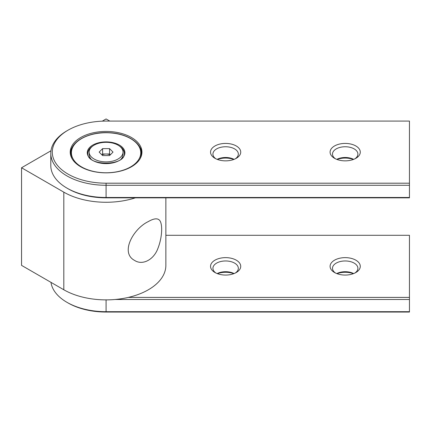 <?xml version="1.0" encoding="UTF-8"?>
<svg xmlns="http://www.w3.org/2000/svg" width="431" height="431" viewBox="0 0 431 431"><rect width="100%" height="100%" fill="white"/><g stroke="black" fill="none" stroke-linecap="round" stroke-linejoin="round"><path stroke-width="0.65" d="M360.284 152.138A15.096 8.712 0 0 0 339.412 144.089A15.096 8.712 0 0 0 334.515 158.301A15.096 8.712 0 0 0 355.866 158.301A15.096 8.712 0 0 0 360.284 152.138M240.73 152.138A15.096 8.712 0 0 0 219.864 144.089A15.096 8.712 0 0 0 214.967 158.301A15.096 8.712 0 0 0 236.312 158.301A15.096 8.712 0 0 0 240.73 152.138M70.221 152.138A35.865 20.704 180 0 1 106.085 131.433A35.865 20.704 180 0 1 141.95 152.138A35.865 20.704 180 0 1 106.085 172.847A35.865 20.704 180 0 1 70.221 152.138M50.793 153.361A55.292 31.921 180 0 0 106.085 185.282L409.45 185.282L409.45 121.079L106.085 121.079A53.8 31.059 180 0 0 68.044 130.178L66.988 130.787A55.292 31.921 180 0 0 50.793 153.361L50.793 165.558A55.292 31.921 0 0 0 66.988 188.131A55.292 31.921 0 0 0 106.085 197.484L409.45 197.484L409.45 197.84L106.085 197.84A53.8 31.059 0 0 1 68.044 188.746L66.988 188.131M409.45 183.197L106.085 183.197A53.8 31.059 180 0 1 56.386 164.022A53.8 31.059 180 0 1 68.044 130.178M337.004 159.459A15.096 8.712 180 0 1 353.377 159.459M217.45 159.459A15.096 8.712 180 0 1 233.823 159.459M336.735 159.357A12.704 7.332 180 0 1 345.193 157.493A12.704 7.332 180 0 1 353.646 159.357M217.181 159.357A12.704 7.332 180 0 1 225.639 157.493A12.704 7.332 180 0 1 234.098 159.357M409.45 185.282L409.45 197.484M354.945 158.786A12.704 7.332 0 0 0 357.892 154.093A12.704 7.332 0 0 0 345.193 146.755A12.704 7.332 0 0 0 332.49 154.093A12.704 7.332 0 0 0 335.437 158.786M235.391 158.786A12.704 7.332 0 0 0 238.343 154.093A12.704 7.332 0 0 0 225.639 146.755A12.704 7.332 0 0 0 212.936 154.093A12.704 7.332 0 0 0 215.883 158.786M141.912 153.113A35.865 20.704 0 0 0 139.24 146.195M72.931 146.195A35.865 20.704 0 0 0 70.258 153.113M110.185 154.939A6.002 3.464 0 0 0 101.991 154.939M102.616 148.63L109.555 148.63L113.024 152.1L109.555 155.569L102.616 155.569L99.152 152.1L102.616 148.63L102.616 154.002L101.835 154.783M110.336 154.783L109.555 154.002L102.616 154.002M121.208 158.953A16.949 9.784 0 0 0 123.034 154.54L123.034 152.1A16.949 9.784 0 0 0 106.085 142.316A16.949 9.784 0 0 0 89.142 152.1A16.949 9.784 0 0 0 106.085 161.884A16.949 9.784 0 0 0 123.034 152.1M89.142 152.1L89.142 154.54A16.949 9.784 0 0 0 90.963 158.953M109.555 148.63L109.555 154.002M337.004 273.669A15.096 8.712 180 0 1 353.377 273.669M217.45 273.669A15.096 8.712 180 0 1 233.823 273.669M66.988 302.341L68.044 302.95A53.8 31.059 0 0 0 106.085 312.049L409.45 312.049L409.45 311.694L106.085 311.694A55.292 31.921 0 0 1 66.988 302.341A55.292 31.921 0 0 1 50.977 282.359M115.072 299.491L409.45 299.491L409.45 311.694M360.284 266.347A15.096 8.712 0 0 0 339.412 258.298A15.096 8.712 0 0 0 334.515 272.511A15.096 8.712 0 0 0 355.866 272.511A15.096 8.712 0 0 0 360.284 266.347M240.73 266.347A15.096 8.712 0 0 0 219.864 258.298A15.096 8.712 0 0 0 214.967 272.511A15.096 8.712 0 0 0 236.312 272.511A15.096 8.712 0 0 0 240.73 266.347M165.865 235.288L409.45 235.288L409.45 297.406L128.314 297.406M354.945 272.995A12.704 7.332 0 0 0 357.892 268.297A12.704 7.332 0 0 0 345.193 260.965A12.704 7.332 0 0 0 332.49 268.297A12.704 7.332 0 0 0 335.437 272.995M235.391 272.995A12.704 7.332 0 0 0 238.343 268.297A12.704 7.332 0 0 0 225.639 260.965A12.704 7.332 0 0 0 212.936 268.297A12.704 7.332 0 0 0 215.883 272.995M409.45 299.491L409.45 297.406M336.735 273.566A12.704 7.332 180 0 1 345.193 271.702A12.704 7.332 180 0 1 353.646 273.566M217.181 273.566A12.704 7.332 180 0 1 225.639 271.702A12.704 7.332 180 0 1 234.098 273.566M91.243 147.38A18.231 10.527 0 0 0 87.854 153.366M124.317 153.366A18.231 10.527 0 0 0 120.928 147.38M135.377 197.84A59.774 34.512 180 0 1 63.82 192.161L63.82 289.772A59.774 34.512 180 0 0 128.961 297.255A59.774 34.512 180 0 0 165.865 265.372L165.865 197.84M159.039 219.799C162.821 222.482 162.562 236.614 157.945 248.304C153.775 259.893 142.424 265.631 134.601 260.426C119.823 252.733 133.405 228.581 148.356 221.556C152.843 218.959 156.194 218.231 158.414 219.374L159.039 219.799M63.82 192.161L21.55 167.756L21.55 265.372L63.82 289.772M21.55 167.756L50.977 150.769M102.266 121.154L106.085 118.951L109.77 121.079M106.085 183.197L106.085 197.84M106.085 299.884L106.085 312.049M124.915 152.757A18.829 10.872 0 0 0 96.673 143.345A18.829 10.872 0 0 0 96.673 162.175A18.829 10.872 0 0 0 124.915 152.757M140.754 152.757A34.669 20.015 -0 0 0 88.754 135.426A34.669 20.015 -0 0 0 88.754 170.094A34.669 20.015 -0 0 0 140.754 152.757M119.479 146.104A18.231 10.527 180 0 1 124.317 153.247C125.927 166.388 86.248 166.388 87.854 153.247A18.231 10.527 180 0 1 92.697 146.104M72.3 159.087A35.267 20.359 180 0 1 70.819 153.247C70.285 141.363 89.497 131.32 109.355 132.721C126.919 133.454 141.707 142.78 141.352 153.247A35.267 20.359 180 0 1 139.87 159.087M141.352 153.247L141.352 154.271A35.267 20.359 180 0 1 141.136 156.528M71.034 156.528A35.267 20.359 180 0 1 70.819 154.271L70.819 153.247M71.023 156.491L70.819 154.271M141.152 156.491L141.352 154.271"/></g></svg>

